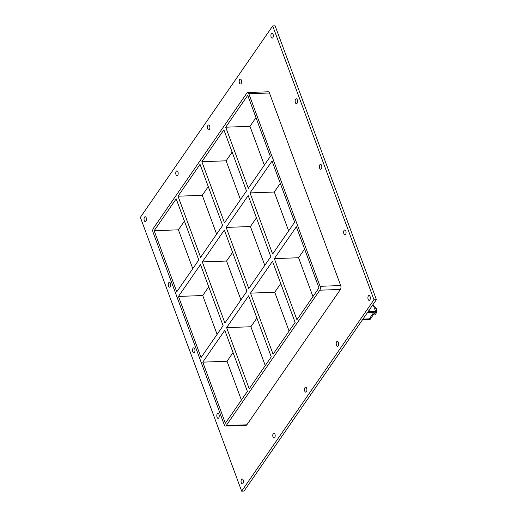 <?xml version="1.0" encoding="UTF-8"?>
<svg xmlns="http://www.w3.org/2000/svg" width="517" height="517" viewBox="0 0 517 517"><rect width="100%" height="100%" fill="white"/><g stroke="black" fill="none" stroke-linecap="round" stroke-linejoin="round"><path stroke-width="0.78" d="M370.075 296.558A2.443 1.215 87.9 0 1 370.224 299.059A2.443 1.215 87.9 0 1 369.203 300.39A2.443 1.215 87.9 0 1 368.156 299.33A2.443 1.215 87.9 0 1 368.007 296.829A2.443 1.215 87.9 0 1 369.028 295.498A2.443 1.215 87.9 0 1 370.075 296.558M218.975 414.485A2.443 1.215 87.9 0 1 219.124 416.986A2.443 1.215 87.9 0 1 218.103 418.318A2.443 1.215 87.9 0 1 217.056 417.258A2.443 1.215 87.9 0 1 216.907 414.757A2.443 1.215 87.9 0 1 217.928 413.432A2.443 1.215 87.9 0 1 218.975 414.485M345.821 230.996A2.443 1.215 87.9 0 1 345.97 233.497A2.443 1.215 87.9 0 1 344.955 234.828A2.443 1.215 87.9 0 1 343.902 233.768A2.443 1.215 87.9 0 1 343.753 231.267A2.443 1.215 87.9 0 1 344.774 229.936A2.443 1.215 87.9 0 1 345.821 230.996M194.722 348.923A2.443 1.215 87.9 0 1 194.87 351.424A2.443 1.215 87.9 0 1 193.849 352.756A2.443 1.215 87.9 0 1 192.802 351.696A2.443 1.215 87.9 0 1 192.654 349.195A2.443 1.215 87.9 0 1 193.675 347.863A2.443 1.215 87.9 0 1 194.722 348.923M321.568 165.427A2.443 1.215 87.9 0 1 321.723 167.935A2.443 1.215 87.9 0 1 320.702 169.259A2.443 1.215 87.9 0 1 319.648 168.206A2.443 1.215 87.9 0 1 319.5 165.698A2.443 1.215 87.9 0 1 320.521 164.374A2.443 1.215 87.9 0 1 321.568 165.427M170.468 283.361A2.443 1.215 87.9 0 1 170.616 285.862A2.443 1.215 87.9 0 1 169.602 287.187A2.443 1.215 87.9 0 1 168.548 286.134A2.443 1.215 87.9 0 1 168.4 283.633A2.443 1.215 87.9 0 1 169.421 282.301A2.443 1.215 87.9 0 1 170.468 283.361M297.32 99.865A2.443 1.215 87.9 0 1 297.469 102.372A2.443 1.215 87.9 0 1 296.448 103.697A2.443 1.215 87.9 0 1 295.401 102.644A2.443 1.215 87.9 0 1 295.246 100.136A2.443 1.215 87.9 0 1 296.267 98.812A2.443 1.215 87.9 0 1 297.32 99.865M241.355 80.174A2.443 1.215 87.9 0 1 241.504 82.681A2.443 1.215 87.9 0 1 240.483 84.006A2.443 1.215 87.9 0 1 239.436 82.953A2.443 1.215 87.9 0 1 239.281 80.445A2.443 1.215 87.9 0 1 240.302 79.12A2.443 1.215 87.9 0 1 241.355 80.174M338.364 342.428A2.443 1.215 87.9 0 1 338.512 344.936A2.443 1.215 87.9 0 1 337.491 346.261A2.443 1.215 87.9 0 1 336.444 345.207A2.443 1.215 87.9 0 1 336.296 342.7A2.443 1.215 87.9 0 1 337.317 341.375A2.443 1.215 87.9 0 1 338.364 342.428M209.643 126.051A2.443 1.215 87.9 0 1 209.792 128.552A2.443 1.215 87.9 0 1 208.771 129.883A2.443 1.215 87.9 0 1 207.724 128.823A2.443 1.215 87.9 0 1 207.569 126.322A2.443 1.215 87.9 0 1 208.59 124.991A2.443 1.215 87.9 0 1 209.643 126.051M306.652 388.299A2.443 1.215 87.9 0 1 306.801 390.807A2.443 1.215 87.9 0 1 305.78 392.132A2.443 1.215 87.9 0 1 304.733 391.078A2.443 1.215 87.9 0 1 304.584 388.577A2.443 1.215 87.9 0 1 305.605 387.246A2.443 1.215 87.9 0 1 306.652 388.299M177.926 171.922A2.443 1.215 87.9 0 1 178.081 174.429A2.443 1.215 87.9 0 1 177.06 175.754A2.443 1.215 87.9 0 1 176.013 174.701A2.443 1.215 87.9 0 1 175.858 172.193A2.443 1.215 87.9 0 1 176.879 170.868A2.443 1.215 87.9 0 1 177.926 171.922M274.941 434.177A2.443 1.215 87.9 0 1 275.089 436.678A2.443 1.215 87.9 0 1 274.068 438.009A2.443 1.215 87.9 0 1 273.021 436.949A2.443 1.215 87.9 0 1 272.873 434.448A2.443 1.215 87.9 0 1 273.887 433.117A2.443 1.215 87.9 0 1 274.941 434.177M243.229 480.047A2.443 1.215 87.9 0 1 243.378 482.555A2.443 1.215 87.9 0 1 242.357 483.88A2.443 1.215 87.9 0 1 241.31 482.826A2.443 1.215 87.9 0 1 241.161 480.319A2.443 1.215 87.9 0 1 242.176 478.994A2.443 1.215 87.9 0 1 243.229 480.047M273.066 34.303A2.443 1.215 87.9 0 1 273.215 36.81A2.443 1.215 87.9 0 1 272.194 38.135A2.443 1.215 87.9 0 1 271.147 37.082A2.443 1.215 87.9 0 1 270.998 34.574A2.443 1.215 87.9 0 1 272.013 33.25A2.443 1.215 87.9 0 1 273.066 34.303M146.214 217.793A2.443 1.215 87.9 0 1 146.369 220.3A2.443 1.215 87.9 0 1 145.348 221.625A2.443 1.215 87.9 0 1 144.295 220.572A2.443 1.215 87.9 0 1 144.146 218.064A2.443 1.215 87.9 0 1 145.167 216.739A2.443 1.215 87.9 0 1 146.214 217.793M288.648 230.866L274.281 192.027L250.021 192.912L272.045 161.052L294.658 222.174L272.633 254.034L250.021 192.912M274.281 192.027L280.292 183.335M264.794 265.37L250.428 226.53L226.168 227.422L248.192 195.562L270.805 256.678L248.78 288.538L226.168 227.422M250.428 226.53L256.438 217.838M178.462 296.428L200.486 264.568L223.098 325.684L201.074 357.544L178.462 296.428L202.722 295.537L208.732 286.845M240.941 299.873L226.575 261.033L202.315 261.925L224.339 230.065L246.952 291.181L224.927 323.041L202.315 261.925M226.575 261.033L232.585 252.341M225.716 127.201L247.74 95.341L270.346 156.457L248.322 188.317L225.716 127.201L249.97 126.31L264.336 165.149M198.787 259.967L176.762 291.827L154.156 230.711L176.181 198.851L198.787 259.967M201.863 161.705L223.887 129.845L246.493 190.96L224.468 222.821L201.863 161.705L226.116 160.813L240.483 199.652M178.01 196.208L200.034 164.348L222.64 225.464L200.615 257.324L178.01 196.208L202.263 195.316L216.629 234.156M202.722 295.537L217.088 334.376M184.42 221.127L178.41 229.819L192.783 268.659M178.41 229.819L154.156 230.711M340.684 285.546L320.062 286.302A2.792 1.383 87.9 0 1 319.816 290.192L340.432 289.436A2.792 1.383 -92.1 0 0 340.684 285.546L269.454 92.995A2.792 1.383 -92.1 0 0 268.252 91.787L247.637 92.543A2.792 1.383 87.9 0 1 248.832 93.751L269.454 92.995M320.062 286.302L248.832 93.751M225.483 426.053L246.105 425.297A2.792 1.383 -92.1 0 0 246.855 424.806L226.233 425.562A2.792 1.383 87.9 0 1 225.483 426.053A2.792 1.383 87.9 0 1 224.288 424.845L153.058 232.295A2.792 1.383 87.9 0 1 153.303 228.411L246.887 93.041A2.792 1.383 87.9 0 1 247.637 92.543M226.233 425.562L319.816 290.192M296.357 226.769L318.963 287.891L296.939 319.752L274.333 258.629L296.357 226.769M273.086 354.255L250.48 293.133L272.504 261.272L295.11 322.395L273.086 354.255M249.233 388.758L226.627 327.642L248.651 295.782L271.257 356.898L249.233 388.758M247.404 391.401L225.38 423.261L202.774 362.146L224.798 330.285L247.404 391.401M226.627 327.642L250.887 326.75L256.891 318.058M265.253 365.59L250.887 326.75M250.48 293.133L274.734 292.247L280.744 283.555M289.106 331.087L274.734 292.247M255.98 117.617L249.97 126.31M208.273 186.624L202.263 195.316M232.127 152.121L226.116 160.813M241.4 400.093L227.034 361.254L233.038 352.562M312.959 296.584L298.587 257.744L304.597 249.052M227.034 361.254L202.774 362.146M298.587 257.744L274.333 258.629M272.705 25.94L140.372 217.36L241.652 491.15L373.985 299.724L272.705 25.94L275.134 25.85L376.408 299.64L373.985 299.724M246.855 424.806L340.432 289.436M241.652 491.15L244.076 491.06L376.408 299.64M368.505 311.072L369.009 312.449L373.862 312.268L369.293 318.879L364.44 319.06L363.89 319.849L369.959 319.629L375.626 311.434L369.558 311.654L369.009 312.449M369.054 310.284L369.558 311.654M373.054 304.487L375.626 311.434M363.613 319.086L363.89 319.849M374.444 308.235L376.182 308.171L375.491 307.247L373.739 306.342M373.184 314.956L374.78 314.898L375.911 313.677L376.473 312.455L376.583 309.948A3.729 1.848 -92.1 0 1 376.615 310.284L376.182 308.171M374.877 312.52L376.473 312.455M376.628 311.124L376.622 311.137A3.729 1.848 -92.1 0 0 376.628 311.124A3.729 1.848 -92.1 0 0 376.615 310.323M367.516 312.501L373.862 312.268L369.293 318.879L362.947 319.112"/></g></svg>
